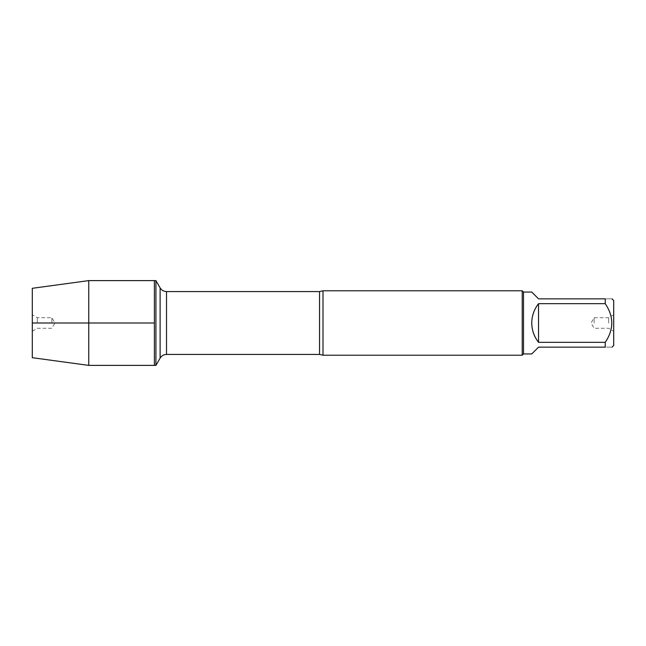 <?xml version="1.0" encoding="UTF-8"?>
<svg xmlns="http://www.w3.org/2000/svg" width="646" height="646" viewBox="0 0 646 646"><rect width="100%" height="100%" fill="white"/><g stroke="black" fill="none" stroke-linecap="round" stroke-linejoin="round"><path stroke-width="0.48" stroke-dasharray="3.23 2.42" d="M155.92 280.614L155.92 365.386M154.394 323L154.394 280.614L154.394 323M613.7 345.473L613.7 300.527M531.763 353.935L538.538 347.152L605.245 347.152C613.95 347.152 613.95 347.152 605.245 347.152L605.245 342.323C613.95 329.46 613.95 316.58 605.245 303.677L605.245 298.848C613.95 298.848 613.95 298.848 605.245 298.848L538.538 298.848L531.763 292.065M523.51 292.065L523.51 353.935M605.245 342.323L538.538 342.323C529.591 329.444 529.591 316.556 538.538 303.677L605.245 303.677M323 355.219L323 290.781M522.218 290.781L522.218 355.219M613.7 323L613.7 331.196L613.7 323M538.538 303.677L538.538 342.323M608.661 323L608.661 317.711L608.661 323M594.142 323L594.142 317.711L594.142 323M88.752 365.386L88.752 280.614M51.858 323L51.858 317.711L51.858 323M37.339 323L37.339 317.711L37.339 323M32.3 323L32.3 314.804L32.3 323M32.3 288.302L32.3 357.698M319.544 291.572L319.544 354.428M166.515 354.428L166.515 291.572M160.111 287.874L160.111 358.126M613.7 314.804L608.661 317.711L594.142 317.711L591.09 323L594.142 328.289L608.661 328.289L613.7 331.196M32.3 331.196L37.339 328.289L51.858 328.289L54.91 323L51.858 317.711L37.339 317.711L32.3 314.804"/><path stroke-width="0.97" d="M155.92 365.386L155.92 280.614L154.394 280.614L154.394 365.386L154.394 280.614L88.752 280.614L88.752 365.386L155.92 365.386L160.111 358.126L160.111 287.874L155.92 280.614M612.02 298.848L613.7 300.527L613.7 345.473L612.02 347.152M605.245 298.848C613.95 298.848 613.95 298.848 605.245 298.848L605.245 303.677C613.95 316.58 613.95 329.46 605.245 342.323L605.245 347.152C613.95 347.152 613.95 347.152 605.245 347.152L538.538 347.152L531.763 353.935L523.51 353.935L523.51 292.065L531.763 292.065L538.538 298.848L605.245 298.848M605.245 303.677L538.538 303.677C534.105 309.353 531.844 315.797 531.763 323C531.844 330.203 534.105 336.647 538.538 342.323L605.245 342.323M323 290.781L323 355.219L522.218 355.219L522.218 290.781L323 290.781L319.544 291.572L166.515 291.572L166.515 354.428C163.721 354.517 161.589 355.752 160.111 358.126M538.538 342.323L538.538 303.677M88.752 365.386L32.3 357.698L32.3 288.302L88.752 280.614M154.394 323L32.3 323L154.394 323M323 355.219L319.544 354.428L319.544 291.572M319.544 354.428L166.515 354.428M166.515 291.572C163.721 291.483 161.589 290.248 160.111 287.874M523.51 292.065L522.218 290.781M523.51 353.935L522.218 355.219"/></g></svg>

